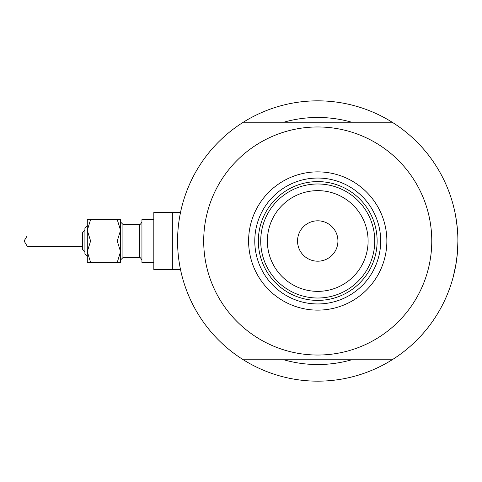 <?xml version="1.0" encoding="UTF-8"?>
<svg xmlns="http://www.w3.org/2000/svg" width="482" height="482" viewBox="0 0 482 482"><rect width="100%" height="100%" fill="white"/><g stroke="black" fill="none" stroke-linecap="round" stroke-linejoin="round"><path stroke-width="0.72" d="M180.497 269.51L180.75 270.697L180.497 269.51L172.345 269.51L172.345 212.49L153.812 212.49L153.812 269.51L172.345 269.51L172.345 212.49L180.497 212.49L180.636 211.827M178.545 224.485L179.147 220.015M179.762 216.316L180.617 211.923M457.725 234.023L457.02 225.329L457.725 234.023M455.617 215.809L457.231 227.299L455.635 215.888M453.297 205.362L454.731 211.369L453.297 205.362M455.165 213.454L456.062 218.358L455.165 213.454A140.166 140.166 0 0 1 455.617 215.791M351.667 122.217A123.537 123.537 0 0 0 283.802 122.217A123.537 123.537 0 0 1 351.667 122.217M455.641 266.076L457.231 254.683A140.166 140.166 0 0 0 457.526 251.194L457.9 241A140.166 140.166 0 0 1 243.326 359.783A140.166 140.166 0 0 0 256.147 366.91M180.75 270.697L180.28 268.432M180.033 267.179L179.153 261.997M177.587 243.205L177.569 241M379.322 366.91A140.166 140.166 0 0 0 453.297 276.638L456.062 263.624L453.978 273.921A140.166 140.166 0 0 0 454.737 270.613L455.165 268.546M457.243 254.556L457.701 248.411M256.147 115.09A140.166 140.166 0 0 0 243.326 122.217A140.166 140.166 0 0 1 457.9 241L457.587 250.399M457.231 254.683L455.617 266.191M453.695 275.089A140.166 140.166 0 0 1 453.472 275.945L453.978 273.921M457.231 254.659L457.713 248.212M283.802 359.783A123.537 123.537 0 0 0 351.667 359.783A123.537 123.537 0 0 1 283.802 359.783M455.617 266.209A140.166 140.166 0 0 0 456.49 260.816M457.707 248.332A140.166 140.166 0 0 0 456.056 218.358M453.339 205.543A140.166 140.166 0 0 0 379.322 115.09M248.604 241A69.131 69.131 0 0 1 317.734 171.869A69.131 69.131 0 0 1 386.865 241A69.131 69.131 0 0 1 317.734 310.131A69.131 69.131 0 0 1 248.604 241M380.69 241A62.955 62.955 0 0 0 317.734 178.045A62.955 62.955 0 0 0 254.779 241A62.955 62.955 0 0 0 317.734 303.955A62.955 62.955 0 0 0 380.69 241M203.699 241A114.035 114.035 0 0 0 317.734 355.035A114.035 114.035 0 0 0 431.77 241A114.035 114.035 0 0 0 317.734 126.965A114.035 114.035 0 0 0 203.699 241M392.143 122.217L243.326 122.217A140.166 140.166 0 0 0 243.326 359.783L392.143 359.783M267.371 241A50.363 50.363 0 0 0 317.734 291.363A50.363 50.363 0 0 0 368.097 241A50.363 50.363 0 0 0 317.734 190.637A50.363 50.363 0 0 0 267.371 241M374.749 241A57.015 57.015 0 0 1 317.734 298.015A57.015 57.015 0 0 1 260.72 241A57.015 57.015 0 0 1 317.734 183.985A57.015 57.015 0 0 1 374.749 241M337.93 241A20.196 20.196 0 0 0 317.734 220.804A20.196 20.196 0 0 0 297.539 241A20.196 20.196 0 0 0 317.734 261.196A20.196 20.196 0 0 0 337.93 241M377.129 241A59.394 59.394 0 0 1 317.734 300.394A59.394 59.394 0 0 1 258.34 241A59.394 59.394 0 0 1 317.734 181.606A59.394 59.394 0 0 1 377.129 241M84.916 254.068L87.29 256.442L84.916 254.068L84.916 227.932L87.29 225.558L87.29 219.617L87.29 230.312L90.598 219.617L87.29 219.617M82.543 249.315L84.916 251.688L82.543 249.315L82.543 232.686L84.916 230.312L82.543 232.686M26.703 236.632L24.1 241L26.703 245.368M120.554 251.688L120.554 219.617L117.246 219.617L120.554 230.312L117.246 241L120.554 251.688L120.554 262.383L117.246 262.383L120.554 251.688M153.812 262.383L141.937 262.383L141.937 219.617L153.812 219.617L141.937 219.617M87.29 241L87.29 230.312L87.29 251.688L90.598 241L87.29 230.312M90.598 262.383L87.29 262.383L87.29 251.688L90.598 262.383L117.246 262.383M90.598 219.617L117.246 219.617M90.598 241L117.246 241M139.557 224.371L122.928 224.371L122.928 257.629L139.557 257.629L139.557 224.371L140.467 224.19L141.937 221.997L140.467 224.19L139.557 224.371L122.928 224.371L120.554 221.997M153.812 212.49L180.497 212.49M27.402 246.7L82.543 246.7M87.29 225.558L84.916 227.932M139.557 257.629L140.467 257.81L141.937 260.003M122.928 257.629L120.554 260.003"/></g></svg>

